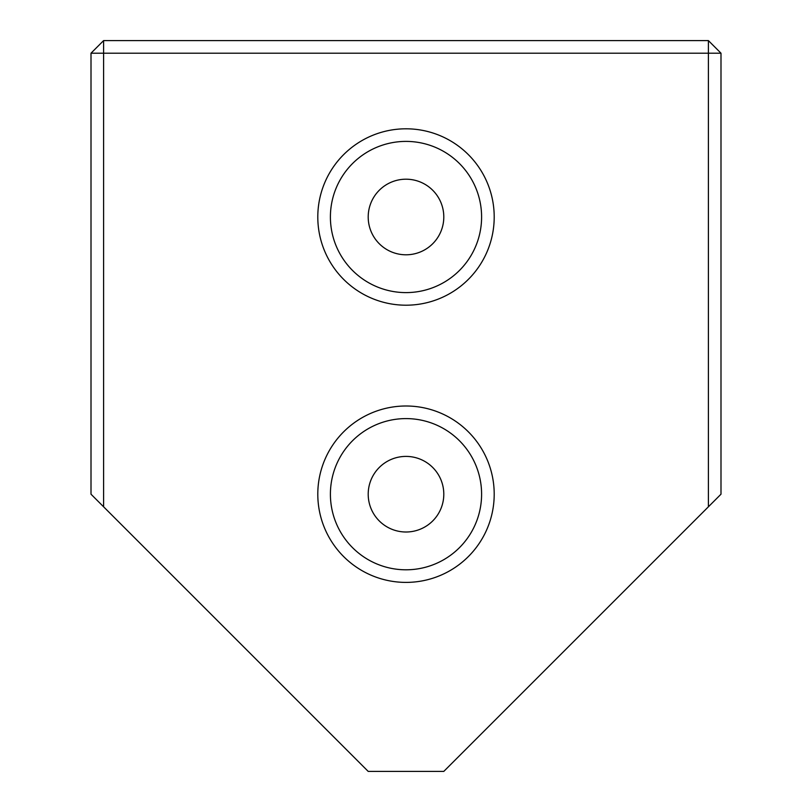 <?xml version="1.0" encoding="UTF-8"?>
<svg xmlns="http://www.w3.org/2000/svg" width="812" height="812" viewBox="0 0 812 812"><rect width="100%" height="100%" fill="white"/><g stroke="black" fill="none" stroke-linecap="round" stroke-linejoin="round"><path stroke-width="1.22" d="M103.601 506.8L91.005 494.203L91.005 53.196L103.601 53.196L103.601 40.6L708.399 40.6L708.399 53.196L720.995 53.196L720.995 494.203L708.399 506.8L708.399 53.196L103.601 53.196L103.601 506.8L368.201 771.4L443.799 771.4L708.399 506.8M494.203 216.997A88.203 88.203 0 0 1 406 305.2A88.203 88.203 0 0 1 317.796 216.997A88.203 88.203 0 0 1 406 128.803A88.203 88.203 0 0 1 494.203 216.997M330.403 216.997A75.597 75.597 0 0 0 406 292.604A75.597 75.597 0 0 0 481.597 216.997A75.597 75.597 0 0 0 406 141.4A75.597 75.597 0 0 0 330.403 216.997M494.203 494.203A88.203 88.203 0 0 1 406 582.397A88.203 88.203 0 0 1 317.796 494.203A88.203 88.203 0 0 1 406 406A88.203 88.203 0 0 1 494.203 494.203M330.403 494.203A75.597 75.597 0 0 0 406 569.801A75.597 75.597 0 0 0 481.597 494.203A75.597 75.597 0 0 0 406 418.596A75.597 75.597 0 0 0 330.403 494.203M368.201 216.997A37.799 37.799 0 0 0 406 254.795A37.799 37.799 0 0 0 443.799 216.997A37.799 37.799 0 0 0 406 179.198A37.799 37.799 0 0 0 368.201 216.997M368.201 494.203A37.799 37.799 0 0 0 406 532.002A37.799 37.799 0 0 0 443.799 494.203A37.799 37.799 0 0 0 406 456.405A37.799 37.799 0 0 0 368.201 494.203M720.995 53.196L708.399 40.6M91.005 53.196L103.601 40.6"/></g></svg>
